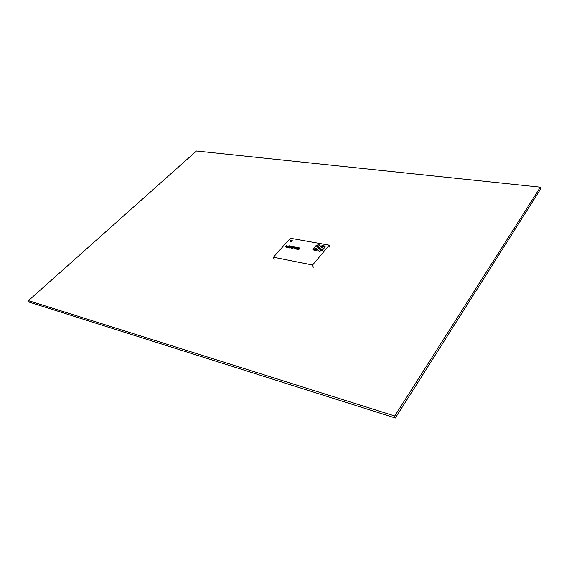 <?xml version="1.0" encoding="UTF-8"?>
<svg xmlns="http://www.w3.org/2000/svg" width="569" height="569" viewBox="0 0 569 569"><rect width="100%" height="100%" fill="white"/><g stroke="black" fill="none" stroke-linecap="round" stroke-linejoin="round"><path stroke-width="0.85" d="M394.751 415.975L395.334 417.995L29.389 302.175L28.45 300.624L394.751 415.975L540.337 187.187L196.447 151.005L28.45 300.624M395.334 417.995L540.55 189.136L540.337 187.187M298.049 249.058L298.576 249.158L299.301 247.984L298.049 249.058M295.802 248.233L296.826 247.479L298.291 247.458L296.456 248.127L297.573 248.262L296.748 249.158L295.596 249.03L295.802 248.233M289.642 246.292L288.732 246.633L289.642 246.292M289.543 247.977L291.513 247.501L291.797 247.181L290.972 247.024L291.392 246.555L292.558 246.398L291.172 246.142L289.543 247.977M293.86 247.558L292.836 248.312L291.378 248.326L293.206 247.664L292.096 247.529L292.921 246.64L294.066 246.768L293.86 247.558M295.211 247.366L294.45 247.302L296.079 247.053L294.458 248.895L293.938 248.802L295.211 247.366M286.257 247.359L286.762 247.451L287.743 246.128L286.307 245.737L285.062 247.138L286.961 246.185L286.257 247.359M317.267 250.068L314.465 250.524L315.959 248.781L317.267 250.068M314.977 250.26L315.93 249.144L316.769 249.969L314.977 250.26M316.186 245.431L312.943 249.215L314.223 250.481L315.98 248.418L318.989 251.363L321.805 250.908L316.186 245.431M322.182 247.309L320.852 246.028L323.654 245.573L322.182 247.309M321.983 250.694L316.364 245.218L319.145 244.762L322.161 247.671L323.903 245.616L325.212 246.875L321.983 250.694M312.566 265.019L273.39 257.209L290.368 238.24L329.266 245.175L312.566 265.019L313.291 267.266M299.6 248.781L298.761 249.464L297.48 249.215L298.725 247.778L300.005 248.027L299.6 248.781M287.829 247.657L288.725 247.003L288.675 247.814L289.244 247.92L289.244 246.989L290.247 246.128L288.938 245.73L287.317 247.558L287.829 247.657M292.189 240.915L292.295 240.758C292.11 239.898 291.456 239.898 290.339 240.758C290.41 241.569 291.029 241.619 292.189 240.915M329.266 245.175L329.942 247.408M321.3 250.808L316.158 245.794L313.277 249.151L314.252 250.111L316.008 248.048L319.173 251.149L321.3 250.808M293.412 246.896L292.686 247.38L293.469 247.323L293.412 246.896M322.011 250.324L316.862 245.317L318.96 244.969L322.132 248.041L323.882 245.979L324.871 246.932L322.011 250.324M322.203 246.946L321.357 246.128L323.142 245.836L322.203 246.946M296.577 248.859L296.798 248.283L296.115 248.582L296.577 248.859M273.39 257.209L274.173 259.393"/></g></svg>
